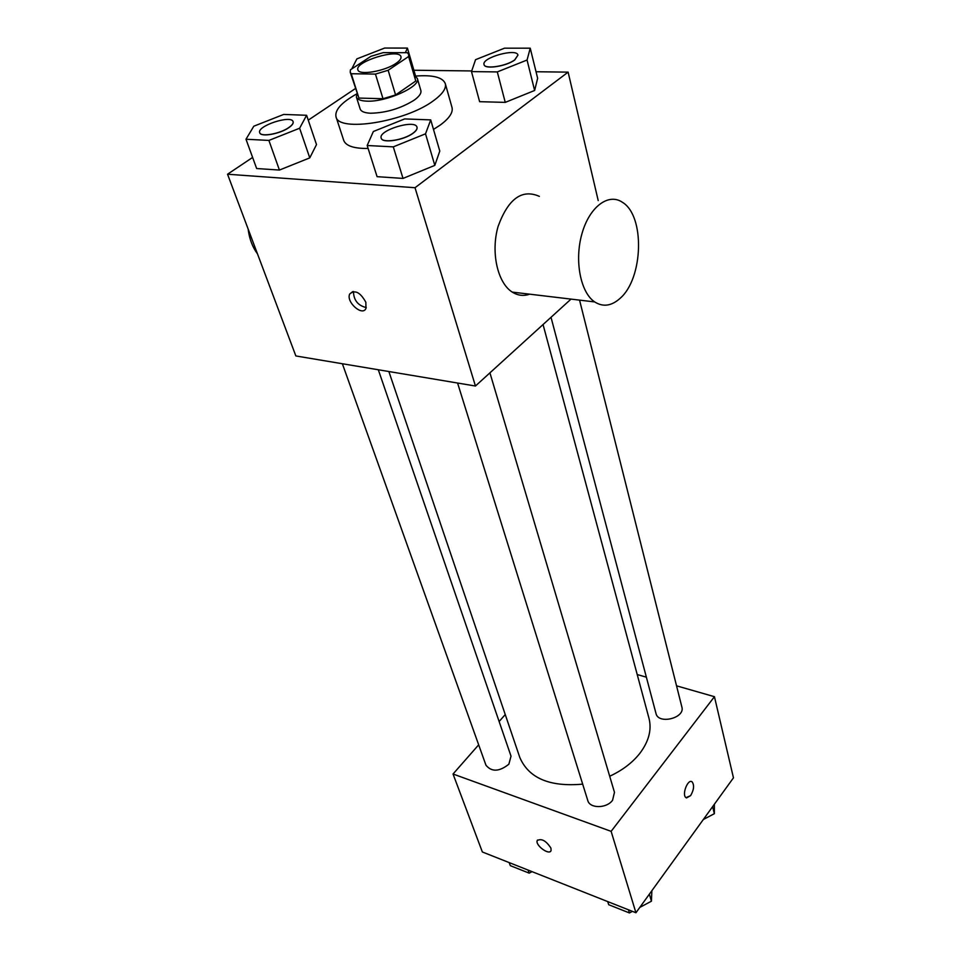 <?xml version="1.0" encoding="UTF-8"?>
<svg xmlns="http://www.w3.org/2000/svg" width="961" height="961" viewBox="0 0 961 961"><rect width="100%" height="100%" fill="white"/><g stroke="black" fill="none" stroke-linecap="round" stroke-linejoin="round"><path stroke-width="1.44" d="M396.04 63.33C384.844 71.294 358.729 75.679 357.9 69.829C354.333 61.612 399.368 47.918 400.965 56.735C401.422 58.573 399.776 60.771 396.04 63.33M407.392 52.699L383.247 52.627L370.946 56.315L350.417 69.805L350.224 72.243L351.245 73.733L375.451 74.093L388.148 70.273L408.617 56.519L408.701 54.477L407.392 52.699M351.245 73.733L358.921 98.07L383.007 98.719L375.451 74.093M388.148 70.273L395.584 94.947L415.777 81.012L408.617 56.519M395.584 94.947L383.007 98.719M358.921 98.07L350.224 72.243M408.701 54.477L415.777 81.012M356.939 93.505L356.387 97.001C357.3 99.524 360.783 100.905 366.862 101.145C386.19 102.262 421.182 86.43 417.35 78.478L414.948 75.883M417.35 78.478L420.858 90.526C421.531 93.265 419.284 96.484 414.119 100.196C400.689 108.509 386.19 112.857 370.646 113.23C364.591 112.954 361.096 111.536 360.171 108.965L356.387 97.001M415.332 76.099C432.702 74.73 442.697 77.228 445.291 83.607C446.469 88.424 442.528 94.13 433.459 100.725C405.518 121.843 338.212 132.558 336.014 116.81C334.632 110.059 341.539 102.431 356.735 93.902M445.291 83.607L452.006 107.464C453.232 112.437 449.364 118.251 440.426 124.93L433.495 129.423M368.111 148.462C353.984 148.631 345.852 145.94 343.714 140.366L336.014 116.81M245.992 139.237L256.647 168.523L279.423 170.061L309.766 157.88L316.505 144.582L306.607 115.284L283.711 114.431L253.812 126.203L245.992 139.237L268.9 140.426L299.628 128.233L306.607 115.284M355.378 88.568L308.253 120.149M252.611 157.436L227.541 174.229L415.02 187.719L568.119 72.135L536.034 71.739M471.707 70.946L413.891 70.237M367.174 145.507L377.084 176.668L403.019 178.422L434.816 165.376L439.79 151.069L430.72 119.897L404.689 118.924L373.361 131.501L367.174 145.507L393.289 146.865L425.519 133.819L430.72 119.897M471.491 71.594L479.623 101.686L505.246 102.383L534.628 90.478L537.643 78.273L530.232 48.194L504.549 48.17L475.563 59.678L471.491 71.594L497.305 71.919L527.06 60.026L530.232 48.194M227.541 174.229L295.856 355.954L475.443 386.022L415.02 187.719M365.841 302.247L365.985 308.325C362.669 316.926 345.66 301.886 349.744 293.97C354.933 289.537 360.303 292.3 365.841 302.247M475.443 386.022L571.026 299.099M598.21 200.573L568.119 72.135M529.667 294.186C523.625 296.288 517.823 295.592 512.273 292.108C497.558 282.954 490.627 252.262 498.074 226.496C508.189 198.795 521.943 188.74 539.349 196.356M620.157 298.282C611.58 306.03 603.088 307.256 594.667 301.922C580.54 292.54 574.258 260.695 581.91 233.859C589.357 206.891 608.505 192.596 622.452 202.315C645.191 215.901 643.257 278.486 620.157 298.282M248.142 229.042C249.343 238.796 252.455 247.073 257.476 253.872M366.249 307.592C357.9 305.514 353.648 300.156 353.48 291.519M543.049 324.542L648.987 718.299C651.894 729.771 648.807 741.496 639.75 753.472C632.338 762.794 622.32 770.374 609.694 776.248M582.678 784.14C549.74 787.083 528.79 778.206 519.829 757.532L388.857 371.523M551.013 317.298L655.991 713.482C658.273 724.798 685.361 718.083 681.878 707.044L579.555 300.12M378.31 369.757L511.024 756.163L508.862 764.199C499.288 771.791 491.66 772.115 485.954 765.196L342.368 363.738M489.93 372.856L614.475 792.344L612.553 800.285C606.631 808.609 589.73 808.694 587.772 800.477L457.58 383.031M478.674 744.823L453.039 774.013L611.124 831.349L714.443 696.689L676.544 685.83M646.369 677.169L637.215 674.55M505.246 714.564L499.119 721.531M611.124 831.349L635.93 912.758L482.35 851.975L453.039 774.013M550.953 848.167L551.073 850.593C549.476 855.795 534.989 845.248 537.223 840.539C541.548 838.196 546.124 840.743 550.953 848.167M635.93 912.758L733.459 777.833L714.443 696.689M691.572 781.581L692.1 781.846C694.455 785.197 693.962 789.798 690.599 795.648L686.01 797.666C681.505 794.915 687.92 778.338 692.112 781.858C694.467 785.197 693.962 789.798 690.599 795.648L686.526 797.93M550.797 851.086C548.166 855.074 535.097 844.887 537.235 840.527L537.523 840.022M703.344 819.493L714.359 813.691L714.371 804.237M714.359 813.691L712.618 806.663M703.993 819.156L703.14 819.781M639.786 907.424L651.426 901.19L651.87 890.703M607.712 901.586L608.709 904.721L629.443 912.95L632.41 911.364M629.443 912.95L628.482 909.803M651.426 901.19L649.36 894.174M509.174 862.594L510.291 865.645L529.175 873.141L532.046 871.651M529.175 873.141L528.082 870.077M517.955 55.149L514.76 59.942C506.399 66.381 484.572 69.66 484.056 64.603L484.044 64.555M479.623 101.686L505.246 102.383L497.305 71.919M505.246 102.383L534.628 90.478L527.06 60.026M534.628 90.478L537.643 78.273M514.736 59.846C506.375 66.285 484.548 69.564 484.032 64.507C481.413 57.66 516.898 47.81 517.943 55.101L514.736 59.846M405.362 52.699L407.416 48.074L384.664 48.05L356.879 58.885L351.738 68.94M415.584 76.075L407.416 48.074M384.52 52.627L393.277 52.663M417.002 127.224L417.014 127.272C417.446 128.99 416.125 130.996 413.038 133.267C403.848 140.306 382.094 143.609 381.217 138.168L381.205 138.108M377.084 176.668L403.019 178.422L393.289 146.865M403.019 178.422L434.816 165.376L425.519 133.819M434.816 165.376L439.79 151.069M413.014 133.159C403.824 140.198 382.058 143.513 381.181 138.06C377.925 130.36 415.392 118.96 416.978 127.176C417.41 128.894 416.089 130.888 413.014 133.159M293.129 121.759L293.093 121.663C293.549 123.32 292.072 125.314 288.648 127.657C279.675 133.951 260.635 137.243 259.722 132.69C256.551 126.059 291.471 114.527 293.093 121.663L293.129 121.759C293.585 123.416 292.096 125.41 288.684 127.753C279.711 134.047 260.671 137.339 259.758 132.786L259.746 132.738M256.647 168.523L279.423 170.061L268.9 140.426M279.423 170.061L309.766 157.88L299.628 128.233M309.766 157.88L316.505 144.582M512.273 292.108L594.667 301.922M352.735 291.603L349.744 293.97"/></g></svg>
